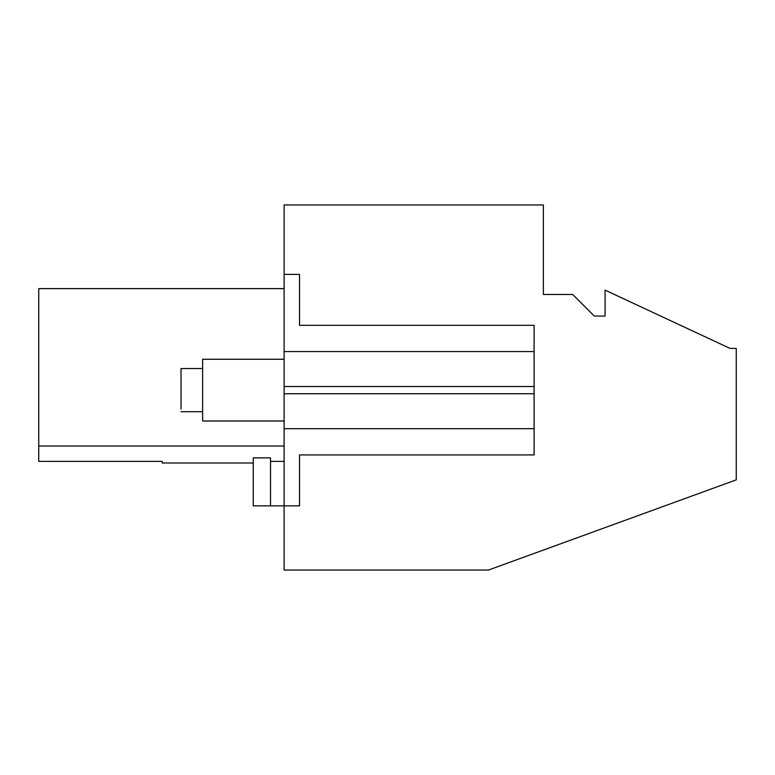 <?xml version="1.0" encoding="UTF-8"?>
<svg xmlns="http://www.w3.org/2000/svg" width="775" height="775" viewBox="0 0 775 775"><rect width="100%" height="100%" fill="white"/><g stroke="black" fill="none" stroke-linecap="round" stroke-linejoin="round"><path stroke-width="1.16" d="M270.523 505.862L270.523 457.88L253.251 457.88L253.251 505.862L284.105 505.862L284.105 570.051L488.473 570.051L736.25 479.87L736.25 348.421L730.079 348.421L605.081 290.131L605.081 316.055L594.28 316.055L572.677 294.452L543.352 294.452L543.352 204.949L284.105 204.949L284.105 351.588L534.101 351.588L534.101 454.935L299.537 454.935L299.537 505.862L284.105 505.862L284.105 393.748L534.101 393.748M534.101 386.502L284.105 386.502L284.105 393.748M284.105 386.502L284.105 351.588M253.251 462.995L162.198 462.995L162.198 461.387L38.75 461.387L38.75 446.022L284.105 446.022M284.105 288.62L38.75 288.62L38.75 446.022M284.105 274.389L299.537 274.389L299.537 325.316L534.101 325.316L534.101 351.588M299.537 454.935L299.537 505.862M299.537 274.389L299.537 325.316M284.105 461.387L270.523 461.387M284.105 359.261L202.624 359.261L202.624 420.99L284.105 420.99M181.021 409.084L181.021 368.522L202.624 368.522M534.101 428.662L284.105 428.662M202.624 411.728L181.021 411.728"/></g></svg>
